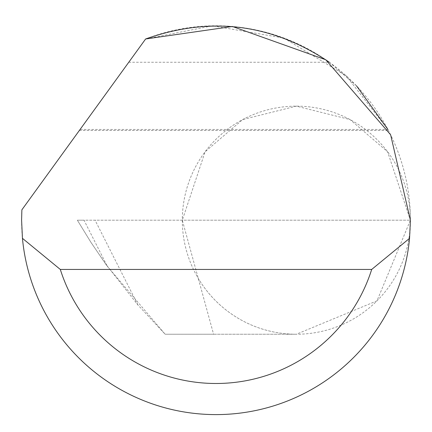 <?xml version="1.0" encoding="UTF-8"?>
<svg xmlns="http://www.w3.org/2000/svg" width="432" height="432" viewBox="0 0 432 432"><rect width="100%" height="100%" fill="white"/><g stroke="black" fill="none" stroke-linecap="round" stroke-linejoin="round"><path stroke-width="0.32" stroke-dasharray="2.16 1.62" d="M213.592 334.244L296.352 334.244L165.164 334.244L213.592 334.244L182.304 220.196L205.114 151.767L242.681 119.561L296.352 106.148L350.023 119.561L387.59 151.767L410.4 220.196A114.048 114.048 0 0 0 296.352 106.148A114.048 114.048 0 0 0 182.304 220.196L83.992 220.196L107.287 266.269L91.249 242.822L77.36 220.196L83.992 220.196M145.627 38.977A194.4 194.4 0 0 1 410.4 220.19A194.4 194.4 0 0 1 216 414.596A194.4 194.4 0 0 1 21.875 209.828L145.627 38.977L79.358 130.469L145.627 38.977L212.317 25.828L284.013 38.081L346.189 75.827L387.936 129.476L80.077 129.476M128.768 62.251L329.335 62.251L356.535 85.876M107.287 266.269L165.164 334.244L137.938 304.997L105.462 263.731L90.677 241.936L77.36 220.196L410.4 220.196L376.996 300.839L296.352 334.244A114.048 114.048 0 0 1 198.266 278.386M95.791 220.196L93.112 220.196M182.304 220.196A114.048 114.048 0 0 0 296.352 334.244A114.048 114.048 0 0 0 410.4 220.196L182.304 220.196M137.938 304.997L95.126 220.325M79.358 130.469L388.454 130.469"/><path stroke-width="0.65" d="M145.627 38.977L232.421 26.487L325.798 59.773L390.625 134.768L410.4 220.196L409.552 238.34A194.4 194.4 0 0 1 22.448 238.34L21.6 220.196L21.875 209.828L145.627 38.977C210.762 15.979 271.998 23.733 329.335 62.251M356.535 85.876L387.936 129.476M22.448 238.34L60.307 269.444L371.693 269.444L409.552 238.34M60.307 269.444A163.296 163.296 0 0 0 371.693 269.444"/></g></svg>
